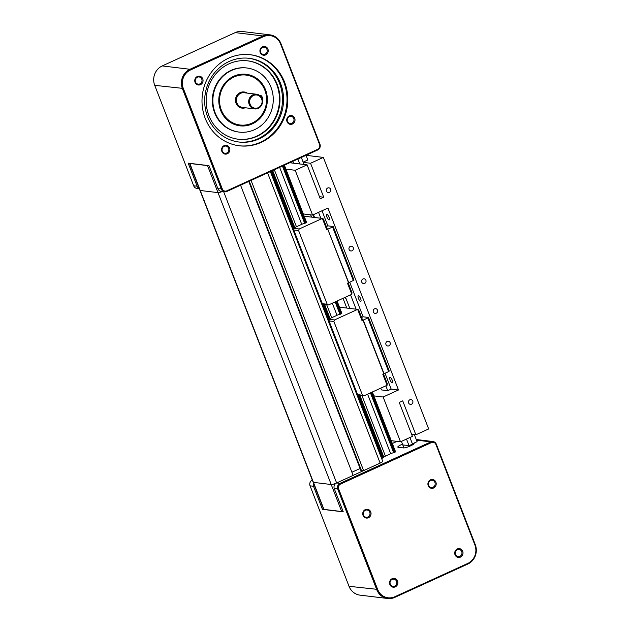 <?xml version="1.0" encoding="UTF-8"?>
<svg xmlns="http://www.w3.org/2000/svg" width="630" height="630" viewBox="0 0 630 630"><rect width="100%" height="100%" fill="white"/><g stroke="black" fill="none" stroke-linecap="round" stroke-linejoin="round"><path stroke-width="0.94" d="M313.457 483.021A4.441 4.15 96.9 0 0 313.512 486.258L322.458 509.339L343.263 511.851L334.317 488.778A4.441 4.15 -83.1 0 1 335.64 483.533L336.625 482.958A4.441 0.787 158.8 0 1 331.215 484.517L313.449 482.367A4.441 0.787 158.8 0 1 313.149 482.218A4.441 0.787 -21.2 0 0 313.449 482.367L331.215 484.517A4.441 0.787 -21.2 0 0 336.625 482.958L353.139 475.414L240.566 185.196M189.449 163.296A4.441 0.787 -21.2 0 0 189.449 163.312A4.441 0.787 -21.2 0 0 189.748 163.461L207.522 165.611L218.004 192.63A4.441 0.787 -21.2 0 0 222.335 191.528A4.441 0.787 -21.2 0 1 218.004 192.63L341.696 511.536L323.922 509.387A4.441 0.787 158.8 0 1 323.741 509.339A4.441 0.787 158.8 0 1 323.623 509.237L199.93 190.331A4.441 0.787 -21.2 0 0 200.23 190.48L218.004 192.63L200.23 190.48L323.922 509.387L341.877 511.615A4.292 0.756 -21.2 0 0 343.122 511.481M351.894 472.209L360.596 468.318L351.894 472.209M248.763 181.456L361.329 471.649M249.244 181.235L361.384 470.35L363.628 470.626L380.142 463.089A4.441 0.787 -21.2 0 0 382.709 461.294L270.349 171.596M251.063 180.408L363.628 470.626M381.67 458.616L383.867 457.246L359.856 395.356L383.867 457.246M383.82 457.12A2.441 0.433 158.8 0 1 385.418 456.12L390.695 453.71A2.441 0.433 158.8 0 1 393.663 452.757L395.498 451.639L372.361 391.994M274.349 169.769L296.447 226.753L301.731 224.335A2.441 0.433 158.8 0 1 304.7 223.39L306.526 222.264L284.39 165.186M326.663 304.644L331.726 317.709L337.011 315.299A2.441 0.433 158.8 0 1 339.98 314.354L341.814 313.228L337.082 301.03M361.943 395.608L385.418 456.12M279.633 167.359L301.731 224.335M332.317 303.203L337.011 315.299M367.605 394.167L390.695 453.71M406.492 439.071L409.043 445.662L412.5 444.087L409.043 445.662L409.335 446.402M301.321 157.453L304.046 164.469M322.009 210.774L327.852 225.847L326.324 226.54M349.745 282.295L363.132 316.803L361.604 317.504M385.024 373.251L391.175 389.104L398.491 389.986L383.135 397.002L400.515 441.803L412.414 436.362L399.247 402.428L402.704 400.845L415.871 434.787L428.668 428.943L323.355 157.421L306.023 155.319M409.941 437.496L412.752 444.741M297.872 159.036L299.778 163.957M318.552 212.349L320.827 218.232M350.564 294.879L356.115 309.188M385.843 385.836L387.718 390.679L391.175 389.104M292.793 161.351L293.509 163.194M313.472 214.665L314.559 217.468M345.484 297.195L349.839 308.432M380.764 388.159L381.449 389.915L387.718 390.679M401.412 441.386L402.775 444.906L409.043 445.662L402.775 444.906L403.948 447.922M340.546 484.076A3.701 3.457 96.9 0 0 338.664 488.935L377.63 589.397A14.057 13.135 96.9 0 0 394.797 596.744L467.751 563.433A14.057 13.135 96.9 0 0 474.902 544.981L435.936 444.52A3.701 3.457 96.9 0 0 431.424 442.583L340.546 484.076L340.027 483.367L430.896 441.874A4.441 4.15 -83.1 0 1 436.314 444.197L475.28 544.659A14.797 13.828 -83.1 0 1 467.751 564.078L394.797 597.39A14.797 13.828 -83.1 0 1 387.749 598.5A14.797 13.828 -83.1 0 1 376.732 589.656L337.767 489.195A4.441 4.15 -83.1 0 1 340.027 483.367L336.625 482.958L223.65 191.685M396.955 441.37L392.332 443.481M413.91 443.859L413.674 443.244A5.914 1.047 158.8 0 1 414.075 443.441A5.914 1.047 158.8 0 1 409.807 446.205A5.914 1.047 158.8 0 1 403.436 447.922L398.207 447.292A5.914 1.047 158.8 0 1 397.814 447.087A5.914 1.047 158.8 0 1 402.483 444.158M361.801 471.429L361.384 470.35L363.581 470.618L353.123 475.39M343.082 511.379A4.441 0.787 158.8 0 1 341.696 511.536L341.877 511.615M312.299 480.021A4.441 4.15 96.9 0 0 310.062 485.84L349.028 586.302A14.797 13.828 96.9 0 0 360.045 595.145L387.749 598.5M392.128 578.71A4.441 4.15 -83.1 0 1 397.546 581.033A4.441 4.15 -83.1 0 1 395.286 586.861A4.441 4.15 -83.1 0 1 389.868 584.538A4.441 4.15 -83.1 0 1 392.128 578.71M370.731 511.914A4.441 4.15 -83.1 0 1 368.471 517.742A4.441 4.15 -83.1 0 1 363.053 515.419A4.441 4.15 -83.1 0 1 365.313 509.599A4.441 4.15 -83.1 0 1 370.731 511.914M433.637 487.99A4.441 4.15 -83.1 0 1 428.219 485.667A4.441 4.15 -83.1 0 1 430.479 479.84A4.441 4.15 -83.1 0 1 435.897 482.163A4.441 4.15 -83.1 0 1 433.637 487.99M455.025 554.786A4.441 4.15 -83.1 0 1 457.285 548.958A4.441 4.15 -83.1 0 1 462.703 551.281A4.441 4.15 -83.1 0 1 460.443 557.109A4.441 4.15 -83.1 0 1 455.025 554.786M461.727 551.565A3.638 3.402 -83.1 0 1 458.144 556.613A3.638 3.402 -83.1 0 1 455.435 554.439A3.638 3.402 -83.1 0 1 459.018 549.391A3.638 3.402 -83.1 0 1 461.727 551.565M430.479 480.54A3.638 3.402 -83.1 0 1 435.149 483.352A3.638 3.402 -83.1 0 1 431.337 487.494A3.638 3.402 -83.1 0 1 430.479 480.54M363.463 515.072A3.638 3.402 -83.1 0 1 367.046 510.024A3.638 3.402 -83.1 0 1 369.755 512.198A3.638 3.402 -83.1 0 1 366.172 517.246A3.638 3.402 -83.1 0 1 363.463 515.072M394.719 586.089A3.638 3.402 -83.1 0 1 390.049 583.285A3.638 3.402 -83.1 0 1 393.86 579.143A3.638 3.402 -83.1 0 1 394.719 586.089M322.458 509.339L323.481 508.867M199.316 188.74L196.993 188.457A4.441 4.15 -83.1 0 1 193.686 185.803L154.72 85.341A14.797 13.828 -83.1 0 1 162.249 65.922L235.203 32.61A14.797 13.828 -83.1 0 1 242.251 31.5L269.955 34.855A14.797 13.828 96.9 0 0 262.907 35.965L189.953 69.276A14.797 13.828 96.9 0 0 182.424 88.696L221.39 189.157A4.441 4.15 96.9 0 0 226.808 191.481L317.677 149.987A4.441 4.15 96.9 0 0 319.938 144.16L280.972 43.698A14.797 13.828 96.9 0 0 269.955 34.855M190.48 69.985L263.434 36.674A14.057 13.135 -83.1 0 1 280.594 44.021L319.56 144.483A3.701 3.457 -83.1 0 1 317.677 149.341L226.808 190.835A3.701 3.457 -83.1 0 1 222.288 188.898L183.322 88.436A14.057 13.135 -83.1 0 1 190.48 69.985L189.953 69.276L162.249 65.922M189.449 163.312L199.93 190.331A4.441 0.787 -21.2 0 0 200.23 190.48L189.795 163.343M207.569 165.493L207.522 165.611A4.441 0.787 -21.2 0 0 208.278 165.58M199.23 188.528A4.441 4.15 -83.1 0 1 197.135 186.22L188.181 163.146L208.987 165.666L217.941 188.74A4.441 4.15 96.9 0 0 221.248 191.394L224.697 191.811M200.49 84.664A4.441 4.15 -83.1 0 1 195.072 82.341A4.441 4.15 -83.1 0 1 197.332 76.513A4.441 4.15 -83.1 0 1 202.75 78.837A4.441 4.15 -83.1 0 1 200.49 84.664M229.564 147.956A4.441 4.15 -83.1 0 1 227.304 153.783A4.441 4.15 -83.1 0 1 221.886 151.46A4.441 4.15 -83.1 0 1 224.146 145.632A4.441 4.15 -83.1 0 1 229.564 147.956M289.304 115.881A4.441 4.15 -83.1 0 1 294.722 118.204A4.441 4.15 -83.1 0 1 292.462 124.023A4.441 4.15 -83.1 0 1 287.044 121.708A4.441 4.15 -83.1 0 1 289.304 115.881M260.237 52.589A4.441 4.15 -83.1 0 1 262.497 46.762A4.441 4.15 -83.1 0 1 267.915 49.085A4.441 4.15 -83.1 0 1 265.655 54.904A4.441 4.15 -83.1 0 1 260.237 52.589M205.223 118.385A45.864 42.856 -83.1 0 1 250.409 54.739A45.864 42.856 -83.1 0 1 284.579 82.152A45.864 42.856 -83.1 0 1 239.384 145.798A45.864 42.856 -83.1 0 1 205.223 118.385M199.923 83.892A3.638 3.402 96.9 0 0 199.064 76.947A3.638 3.402 96.9 0 0 195.261 81.089A3.638 3.402 96.9 0 0 199.923 83.892M228.588 148.239A3.638 3.402 96.9 0 0 225.879 146.058A3.638 3.402 96.9 0 0 222.295 151.106A3.638 3.402 96.9 0 0 225.005 153.287A3.638 3.402 96.9 0 0 228.588 148.239M289.304 116.581A3.638 3.402 96.9 0 0 290.162 123.527A3.638 3.402 96.9 0 0 293.974 119.385A3.638 3.402 96.9 0 0 289.304 116.581M260.647 52.235A3.638 3.402 96.9 0 0 263.356 54.408A3.638 3.402 96.9 0 0 266.939 49.361A3.638 3.402 96.9 0 0 264.23 47.187A3.638 3.402 96.9 0 0 260.647 52.235M238.998 145.751A45.864 42.856 96.9 0 0 283.791 82.058A45.864 42.856 96.9 0 0 250.016 54.692M207.64 116.834A42.163 39.399 -83.1 0 1 249.181 58.314A42.163 39.399 -83.1 0 1 280.594 83.522A42.163 39.399 -83.1 0 1 239.046 142.034A42.163 39.399 -83.1 0 1 207.64 116.834M238.526 141.963A42.163 39.399 96.9 0 0 279.547 83.396A42.163 39.399 96.9 0 0 248.661 58.259M208.924 115.644A39.469 36.887 -83.1 0 1 247.81 60.866A39.469 36.887 -83.1 0 1 277.216 84.459A39.469 36.887 -83.1 0 1 238.329 139.23A39.469 36.887 -83.1 0 1 208.924 115.644M238.061 139.198A39.469 36.887 96.9 0 0 276.696 84.396A39.469 36.887 96.9 0 0 247.551 60.834M239.187 132.095L238.668 132.032A32.28 30.169 -83.1 0 1 214.617 112.738A32.28 30.169 -83.1 0 1 246.424 67.938L246.952 68.001A32.28 30.169 -83.1 0 1 270.995 87.294A32.28 30.169 -83.1 0 1 239.187 132.095A32.28 30.169 -83.1 0 1 215.145 112.802A32.28 30.169 -83.1 0 1 246.952 68.001M220.61 110.305A25.964 24.263 -83.1 0 1 246.188 74.277A25.964 24.263 -83.1 0 1 265.529 89.791A25.964 24.263 -83.1 0 1 239.951 125.827A25.964 24.263 -83.1 0 1 220.61 110.305M252 75.931A25.964 24.263 96.9 0 0 245.928 74.245M239.691 125.795A25.964 24.263 96.9 0 0 245.983 125.598M242.739 74.12A25.893 24.192 -83.1 0 1 245.661 74.285A25.893 24.192 -83.1 0 1 245.787 74.301M239.565 125.701A25.893 24.192 -83.1 0 1 239.431 125.685A25.893 24.192 -83.1 0 1 236.565 125.149M233.62 124.102A25.893 24.192 96.9 0 0 239.699 125.716A25.893 24.192 96.9 0 0 265.206 89.791A25.893 24.192 96.9 0 0 245.92 74.316A25.893 24.192 96.9 0 0 239.628 74.434M221.311 109.982A25.153 23.507 -83.1 0 1 234.116 76.97A25.153 23.507 -83.1 0 1 264.828 90.114A25.153 23.507 -83.1 0 1 252.024 123.126A25.153 23.507 -83.1 0 1 221.311 109.982M249.212 104.493A7.395 6.914 96.9 0 0 254.725 108.911A7.395 6.914 96.9 0 0 262.017 98.642A7.395 6.914 96.9 0 0 256.505 94.224A7.395 6.914 96.9 0 0 249.212 104.493M261.639 98.973A6.654 6.221 -83.1 0 1 258.245 107.706A6.654 6.221 -83.1 0 1 250.118 104.226A6.654 6.221 -83.1 0 1 253.504 95.492A6.654 6.221 -83.1 0 1 261.639 98.973M262.474 99.627A2.221 0.685 -114.5 0 0 262.608 99.611A2.221 0.685 -114.5 0 0 262.387 97.492A2.221 0.685 -114.5 0 0 260.891 95.555L259.497 95.382M330.608 189.26A2.402 2.244 -83.1 0 1 328.246 192.591A2.402 2.244 -83.1 0 1 326.466 191.158A2.402 2.244 -83.1 0 1 328.829 187.827A2.402 2.244 -83.1 0 1 330.608 189.26M353.257 247.637A2.402 2.244 -83.1 0 1 350.894 250.968A2.402 2.244 -83.1 0 1 349.107 249.535A2.402 2.244 -83.1 0 1 351.469 246.204A2.402 2.244 -83.1 0 1 353.257 247.637M390.12 342.673A2.402 2.244 -83.1 0 1 387.749 346.004A2.402 2.244 -83.1 0 1 385.969 344.571A2.402 2.244 -83.1 0 1 388.332 341.239A2.402 2.244 -83.1 0 1 390.12 342.673M412.76 401.05A2.402 2.244 -83.1 0 1 410.398 404.381A2.402 2.244 -83.1 0 1 408.61 402.948A2.402 2.244 -83.1 0 1 410.973 399.617A2.402 2.244 -83.1 0 1 412.76 401.05M365.896 280.224A2.402 2.244 -83.1 0 1 363.534 283.547A2.402 2.244 -83.1 0 1 361.746 282.114A2.402 2.244 -83.1 0 1 364.108 278.791A2.402 2.244 -83.1 0 1 365.896 280.224M377.48 310.094A2.402 2.244 -83.1 0 1 375.118 313.417A2.402 2.244 -83.1 0 1 373.33 311.984A2.402 2.244 -83.1 0 1 375.693 308.653A2.402 2.244 -83.1 0 1 377.48 310.094M314.433 217.46A3.055 0.945 65.5 0 1 313.283 215.35A3.055 0.945 65.5 0 1 313.102 214.838M346.248 299.179A3.055 0.945 65.5 0 1 345.114 297.36M392.23 380.173A3.055 0.945 65.5 0 1 392.419 382.82A3.055 0.945 65.5 0 1 390.065 379.906A3.055 0.945 65.5 0 1 389.875 377.26A3.055 0.945 65.5 0 1 392.23 380.173M360.636 298.714A3.055 0.945 65.5 0 1 360.825 301.361A3.055 0.945 65.5 0 1 358.47 298.455A3.055 0.945 65.5 0 1 358.281 295.801A3.055 0.945 65.5 0 1 360.636 298.714M329.041 217.255A3.055 0.945 65.5 0 1 329.23 219.909A3.055 0.945 65.5 0 1 326.875 216.996A3.055 0.945 65.5 0 1 326.686 214.342A3.055 0.945 65.5 0 1 329.041 217.255M306.023 155.311L307.834 159.981L303.132 162.123M303.235 162.375L310.551 163.264L323.355 157.421M412.398 443.827L417.099 441.685L414.351 434.606M294.856 227.745A2.441 0.433 158.8 0 1 296.447 226.753M330.136 318.709A2.441 0.433 158.8 0 1 331.726 317.709M298.596 230.548L327.19 304.266L322.339 303.684L293.745 229.958L298.596 230.548L299.203 228.997L293.974 228.359L294.895 227.871M329.254 319.323L329.025 320.922L333.876 321.513L334.483 319.953L329.254 319.323L330.175 318.827M348.508 282.705L327.71 229.084L348.768 282.736L347.484 283.177L351.808 294.305L328.639 304.889L322.946 304.038L329.096 319.89M293.974 228.359L293.745 229.958M333.876 321.513L362.47 395.231L363.919 395.845L358.226 394.994L382.623 457.908M322.339 303.684L322.946 304.038M329.025 320.922L357.62 394.64L358.226 394.994M362.47 395.231L357.62 394.64M415.871 434.787L411.603 434.267M310.551 163.264L323.718 197.206L320.26 198.781L307.093 164.839L289.745 162.745M346.791 308.062L343.011 298.321M311.511 217.106L310.629 214.846M285.925 169.155L295.194 170.273L312.575 215.074L327.931 208.065L398.491 389.986M323.718 197.206L319.449 196.686M348.768 282.736L353.981 280.122L333.183 226.493L327.852 225.847M368.463 317.449L367.857 317.969L388.663 371.598L389.269 371.078L368.463 317.449L363.132 316.803M400.515 441.803L391.246 440.677M312.575 215.074L303.306 213.956M373.866 395.876L383.135 397.002M295.194 170.273L307.093 164.839M334.483 319.953L357.651 309.377L361.966 320.512L363.25 320.072L384.056 373.7L388.663 371.598M339.641 307.637L340.397 307.29L357.651 309.377L358.675 309.944L362.573 319.993L361.966 320.512M363.919 395.845L387.088 385.269L382.764 374.133L383.788 373.669L362.99 320.04M383.45 373.826L387.269 383.662L387.088 385.269M299.203 228.997L322.371 218.421L305.117 216.326L304.361 216.673M328.639 304.889L327.19 304.266M326.686 229.548L327.293 229.029L323.395 218.988L322.371 218.421L326.686 229.548L327.71 229.084M348.169 282.862L351.989 292.706L351.808 294.305M333.183 226.493L332.577 227.013L353.375 280.634M327.97 229.115L332.577 227.013M363.25 320.072L367.857 317.969M267.577 172.864L380.142 463.089M270.632 171.47L381.953 458.483M270.876 171.36L382.19 458.341M271.388 171.124L293.808 228.934M271.64 171.013L293.926 228.477M323.3 304.203L329.207 319.441M358.58 395.168L382.867 457.766M272.388 170.667L294.643 228.052M324.237 304.353L329.923 319.016M359.517 395.317L383.615 457.427M294.903 227.879L272.664 170.541L294.903 227.887M330.128 318.78L324.552 304.392L330.183 318.851M282.461 166.068L304.7 223.39M335.152 301.912L339.98 314.354M370.432 392.868L393.663 452.757M282.949 165.847L305.204 223.233M335.64 301.691L340.483 314.197M370.92 392.647L394.175 452.6M283.642 165.532L305.904 222.918M336.333 301.376L341.184 313.874M371.613 392.332L394.868 452.285M284.091 165.328L306.322 222.65M336.782 301.171L341.61 313.606M372.062 392.128L395.293 452.017M431.424 442.583L430.896 441.874L416.493 440.134M313.512 486.258L310.062 485.84M349.028 586.302L377.63 589.397M338.664 488.935L334.317 488.778M467.751 563.433L467.751 564.078M394.797 596.744L394.797 597.39M235.203 32.61L262.907 35.965L263.434 36.674M183.322 88.436L154.72 85.341M217.941 188.74L222.288 188.898M317.677 149.341L317.677 149.987M226.808 190.835L226.808 191.481M197.135 186.22L193.686 185.803M247.102 93.09A8.135 7.607 96.9 0 0 238.156 93.925A8.135 7.607 96.9 0 0 236.03 103.265A8.135 7.607 96.9 0 0 245.322 107.777M254.725 108.911L242.44 107.423A7.395 6.914 -83.1 0 1 236.935 103.005A7.395 6.914 -83.1 0 1 244.22 92.736L256.505 94.224M260.891 95.555L260.135 95.894M324.584 304.392L330.183 318.835M383.82 457.191L359.832 395.349M294.848 227.816L272.64 170.557M416.257 439.512L433.007 441.543"/></g></svg>
